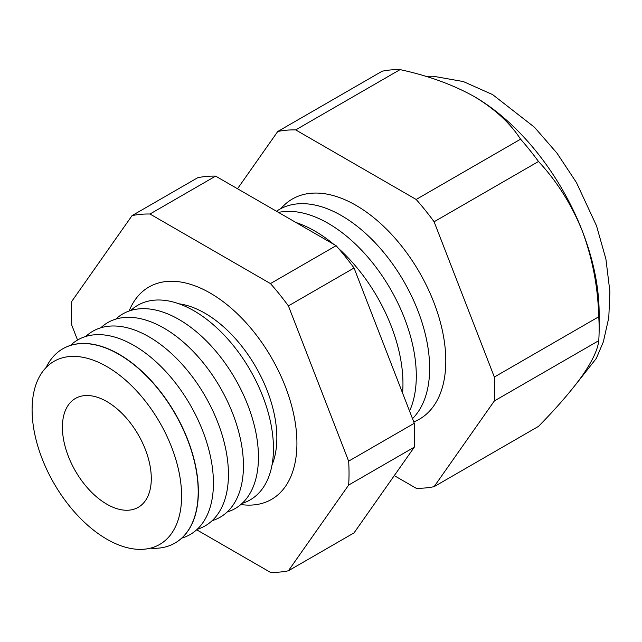 <?xml version="1.0" encoding="UTF-8"?>
<svg xmlns="http://www.w3.org/2000/svg" width="642" height="642" viewBox="0 0 642 642"><rect width="100%" height="100%" fill="white"/><g stroke="black" fill="none" stroke-linecap="round" stroke-linejoin="round"><path stroke-width="0.96" d="M179.03 303.818A101.725 58.735 60 0 1 193.242 307.558A101.725 58.735 60 0 1 204.918 313.2A101.725 58.735 60 0 1 275.899 450.724A101.725 58.735 60 0 1 272.031 464.904M129.106 311.017A122.614 70.797 60 0 1 148.92 287.014A122.614 70.797 60 0 1 210.223 293.081A122.614 70.797 60 0 1 290.328 401.13A122.614 70.797 60 0 1 271.534 499.388A122.614 70.797 60 0 1 240.838 504.54M394.284 475.626L416.177 488.257A196.3 113.337 -120 0 0 434.104 486.66L538.502 426.376C556.799 407.75 571.42 390.817 582.382 375.586C592.438 360.973 597.895 349.328 598.753 340.669A196.3 113.337 -120 0 0 599.138 328.945L599.138 313.055A176.847 102.102 -120 0 0 582.382 231.184A176.847 102.102 -120 0 0 474.085 96.46C452.714 84.592 428.045 75.644 400.086 69.617A196.3 113.337 -120 0 0 382.159 71.222L277.753 131.498L237.508 188.756M106.845 366.574A105.705 61.03 60 0 1 181.598 496.041A105.705 61.03 60 0 1 106.845 539.192A105.705 61.03 60 0 1 32.1 409.724A105.705 61.03 60 0 1 106.845 366.574M150.429 548.164A112.157 64.754 -120 0 0 173.918 543.646A112.157 64.754 -120 0 0 192.44 454.135A112.157 64.754 -120 0 0 118.89 354.352A112.157 64.754 -120 0 0 61.776 349.417A112.157 64.754 -120 0 0 46.12 367.497M61.865 349.36A112.165 64.762 60 0 1 61.945 349.312A112.165 64.762 60 0 1 119.059 354.248A112.165 64.762 60 0 1 192.608 454.038A112.165 64.762 60 0 1 174.086 543.557A112.165 64.762 60 0 1 174.006 543.597M70.5 345.388A112.366 64.874 60 0 1 133.977 345.468A112.366 64.874 60 0 1 209.332 451.631A112.366 64.874 60 0 1 181.766 538.108M85.795 336.448A112.366 64.874 60 0 1 148.984 336.809A112.366 64.874 60 0 1 224.259 442.659A112.366 64.874 60 0 1 197.158 529.329M100.802 327.781A112.366 64.874 60 0 1 163.983 328.142A112.366 64.874 60 0 1 239.265 434A112.366 64.874 60 0 1 212.165 520.67M115.809 319.122A112.366 64.874 60 0 1 178.99 319.483A112.366 64.874 60 0 1 254.272 425.333A112.366 64.874 60 0 1 227.172 512.003M130.816 310.455A112.366 64.874 60 0 1 193.996 310.816A112.366 64.874 60 0 1 269.279 416.666A112.366 64.874 60 0 1 242.178 503.344M296.018 222.541A124.572 71.92 60 0 1 314.877 231.064A124.572 71.92 60 0 1 333.736 244.313M338.527 248.454A124.572 71.92 60 0 1 402.566 393.048M278.492 212.414A124.572 71.92 60 0 1 328.214 223.368A124.572 71.92 60 0 1 409.556 411.065M276.485 211.258A124.572 71.92 60 0 1 341.56 215.664A124.572 71.92 60 0 1 420.165 316.867A124.572 71.92 60 0 1 412.493 418.632M413.761 421.898A127.1 73.381 -120 0 0 440.364 322.284A127.1 73.381 -120 0 0 355.925 205.304A127.1 73.381 -120 0 0 280.947 208.578M106.845 401.563A62.852 36.289 -120 0 0 76.013 398.128A62.852 36.289 -120 0 0 65.628 448.285A62.852 36.289 -120 0 0 106.845 504.203A62.852 36.289 -120 0 0 138.849 506.971A62.852 36.289 -120 0 0 147.748 456.422A62.852 36.289 -120 0 0 106.845 401.563M196.677 529.778L270.467 572.383A196.3 113.337 -120 0 0 288.402 570.778L348.646 485.071A196.3 113.337 -120 0 0 348.646 461.165L288.402 305.889A196.3 113.337 -120 0 0 270.467 283.587L149.979 214.019A196.3 113.337 -120 0 0 132.051 215.624L71.8 301.331A196.3 113.337 -120 0 0 71.8 325.237L77.546 340.043M434.104 486.66L494.348 400.945L598.753 340.669M494.348 400.945A196.3 113.337 -120 0 0 494.348 377.039L434.104 221.763A196.3 113.337 -120 0 0 416.177 199.461L295.681 129.901L400.086 69.617M295.681 129.901A196.3 113.337 -120 0 0 277.753 131.498M416.177 199.461L520.574 139.186C510.173 123.063 494.677 108.827 474.085 96.46M434.104 221.763L538.502 161.487A196.3 113.337 -120 0 0 520.574 139.186M494.348 377.039L598.753 316.763C597.959 287.118 592.502 258.59 582.382 231.184C571.589 204.533 556.959 181.301 538.502 161.487M599.138 328.945A196.3 113.337 -120 0 0 598.753 316.763M132.051 215.624L197.696 177.722A196.3 113.337 60 0 1 215.624 176.117L336.111 245.685A196.3 113.337 60 0 1 354.039 267.987L414.291 423.263A196.3 113.337 60 0 1 414.291 447.169L354.039 532.876L288.402 570.778M348.646 485.071L414.291 447.169M348.646 461.165L414.291 423.263M288.402 305.889L354.039 267.987M270.467 283.587L336.111 245.685M149.979 214.019L215.624 176.117M575.689 384.598L596.282 358.445L603.336 341.913L608.785 317.662L609.9 291.661L605.912 259.071L596.522 225.823L576.42 182.505L556.999 153.173L534.449 127.228L492.655 94.623L463.355 81.566L433.35 76.246L425.558 76.278"/></g></svg>
